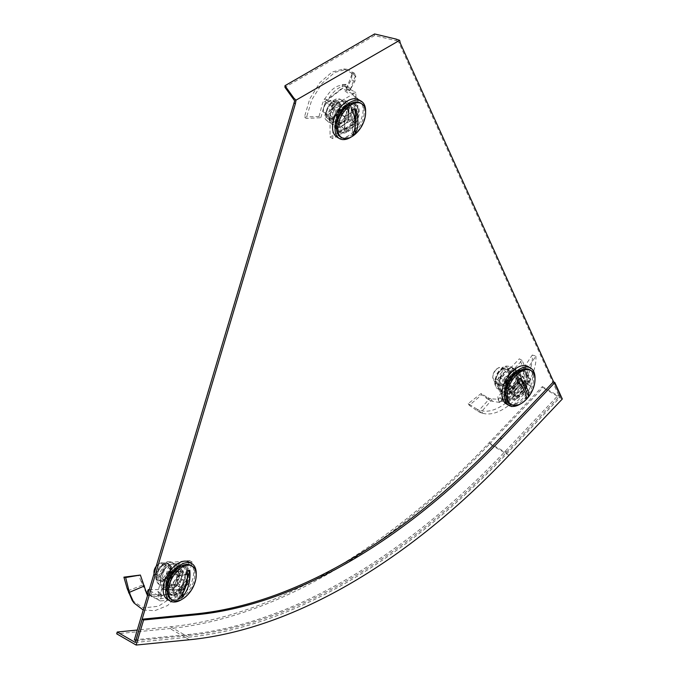 <?xml version="1.0" encoding="UTF-8"?>
<svg xmlns="http://www.w3.org/2000/svg" width="679" height="679" viewBox="0 0 679 679"><rect width="100%" height="100%" fill="white"/><g stroke="black" fill="none" stroke-linecap="round" stroke-linejoin="round"><path stroke-width="0.51" stroke-dasharray="3.4 2.55" d="M347.835 131.675A16.211 9.362 120 0 0 358.427 117.382A16.211 9.362 120 0 0 355.94 104.396A16.211 9.362 120 0 0 347.835 105.194A16.211 9.362 120 0 0 337.242 119.487A16.211 9.362 120 0 0 339.729 132.473A16.211 9.362 120 0 0 347.835 131.675M346.451 104.396A16.211 9.362 -60 0 1 354.557 103.59A16.211 9.362 -60 0 1 357.044 116.584A16.211 9.362 -60 0 1 346.451 130.869A16.211 9.362 -60 0 1 338.346 131.675A16.211 9.362 -60 0 1 335.859 118.681A16.211 9.362 -60 0 1 346.451 104.396M178.441 594.1A16.211 9.362 120 0 0 189.034 579.815A16.211 9.362 120 0 0 186.555 566.821A16.211 9.362 120 0 0 178.441 567.619A16.211 9.362 120 0 0 167.857 581.911A16.211 9.362 120 0 0 170.336 594.906A16.211 9.362 120 0 0 178.441 594.1M177.058 566.821A16.211 9.362 -60 0 1 185.163 566.014A16.211 9.362 -60 0 1 187.65 579.009A16.211 9.362 -60 0 1 177.058 593.293A16.211 9.362 -60 0 1 168.952 594.1A16.211 9.362 -60 0 1 166.465 581.105A16.211 9.362 -60 0 1 177.058 566.821M517.228 398.505A16.211 9.362 120 0 0 527.821 384.212A16.211 9.362 120 0 0 525.334 371.226A16.211 9.362 120 0 0 517.228 372.024A16.211 9.362 120 0 0 506.636 386.317A16.211 9.362 120 0 0 509.123 399.303A16.211 9.362 120 0 0 517.228 398.505M515.836 371.226A16.211 9.362 -60 0 1 523.95 370.42A16.211 9.362 -60 0 1 526.429 383.414A16.211 9.362 -60 0 1 515.836 397.699A16.211 9.362 -60 0 1 507.731 398.505A16.211 9.362 -60 0 1 505.252 385.511A16.211 9.362 -60 0 1 515.836 371.226M396.205 39.11L396.205 40.715L374.596 35.554L374.596 33.95M374.596 35.554L284.968 87.302M396.205 40.715L398.25 41.139L294.644 100.959M135.825 640.653L189.017 635.4A586.622 338.685 120 0 0 506.653 452.01L559.929 395.764L553.623 381.836M134.357 639.856L187.633 634.593A586.622 338.685 120 0 0 505.269 451.212L558.537 394.957L559.929 395.764M558.537 394.957L398.25 41.139M400.296 43.167L398.904 42.37M509.029 455.253L489.576 444.015A590.552 340.96 -60 0 1 169.971 628.542L116.695 633.821M489.576 444.015L542.852 387.777L542.326 386.597L489.041 442.844A588.583 339.823 -60 0 1 170.505 626.751L137.277 630.044M135.291 642.461L188.567 637.182A588.583 339.823 120 0 0 507.111 453.275L560.387 397.028L553.478 381.751M562.305 399.006L542.852 387.777M542.326 386.597L560.387 397.028M188.397 579.874A15.227 8.793 -60 0 1 170.828 594.049A15.227 8.793 -60 0 1 168.494 581.844A15.227 8.793 -60 0 1 186.063 567.669A15.227 8.793 -60 0 1 188.397 579.874M196.206 574.476A21.618 12.485 -60 0 1 195.068 580.91A21.618 12.485 -60 0 1 181.802 599.438M189.254 562.136A21.618 12.485 -60 0 1 192.564 579.459A21.618 12.485 -60 0 1 167.637 599.582M169.971 570.75L172.746 572.355L168.231 587.564L179.137 586.478L176.362 584.874L180.877 569.664L169.971 570.75L165.447 585.96L168.231 587.564L179.137 586.478L183.661 571.268L172.746 572.355L168.231 587.564L173.23 590.45L184.145 589.372L188.66 574.162L177.754 575.24L173.23 590.45M180.877 569.664L183.661 571.268L179.137 586.478L184.145 589.372M188.66 574.162L183.661 571.268L172.746 572.355L177.754 575.24M154.014 573.747A7.859 4.541 120 0 0 155.618 576.76A7.859 4.541 120 0 0 157.418 577.108A7.859 4.541 120 0 0 164.165 570.844A7.859 4.541 120 0 0 163.478 563.146A7.859 4.541 120 0 0 161.67 562.789A7.859 4.541 120 0 0 159.548 563.528A7.859 4.541 120 0 0 156 567.05M168.867 578.805A7.859 4.541 120 0 0 170.064 585.103A7.859 4.541 120 0 0 171.872 585.451L168.019 585.833L173.688 589.975L167.272 584.169L170.454 573.432L177.94 575.656L172.271 571.514L176.124 571.132A7.859 4.541 120 0 0 168.867 578.805M156.246 566.244A6.68 3.862 -60 0 1 158.716 564.011A6.68 3.862 -60 0 1 160.524 563.383A6.68 3.862 -60 0 1 163.079 569.036A6.68 3.862 -60 0 1 156.908 575.554A6.68 3.862 -60 0 1 153.989 572.193M190.774 565.284A19.649 11.348 -60 0 1 192.505 584.551A19.649 11.348 -60 0 1 175.632 600.202A19.649 11.348 -60 0 1 171.116 599.328M195.611 580.129A19.649 11.348 -60 0 1 186.394 596.094M188.21 574.638L180.733 572.414L177.542 583.151L183.958 588.956L175.725 585.069L171.872 585.451A7.859 4.541 120 0 0 179.137 577.787A7.859 4.541 120 0 0 177.932 571.489A7.859 4.541 120 0 0 176.124 571.132L179.977 570.75L188.21 574.638L183.958 588.956L173.688 589.975L177.94 575.656L188.21 574.638M172.271 571.514A9.829 5.67 120 0 0 170.454 573.432M167.272 584.169A9.829 5.67 120 0 0 168.019 585.833M175.725 585.069A9.829 5.67 120 0 0 177.542 583.151M180.733 572.414A9.829 5.67 120 0 0 179.977 570.75M187.226 570.691L179.052 598.182M183.288 592.309L187.243 579.017M142.471 581.445L141.13 581.462L142.913 584.908L128.059 590.781M141.13 581.462L138.703 575.402L136.301 575.69M144.95 587.725L143.371 586.274L144.041 588.039L147.411 595.559L148.064 595.364L146.978 592.504C152.834 597.927 160.303 597.893 169.394 592.419L171.829 595.373L175.929 592.181L185.155 581.801L182.065 579.586L186.793 579.976L189.993 582.022L185.155 581.801M149.287 589.627L170.098 589.533L173.977 591.689L172.916 595.262L179.46 599.039L181.285 593.65L178.501 592.046L177.745 593.862L158.037 595.508L158.852 600.168L150.789 595.517L148.896 594.796L148.081 595.364L147.767 594.736M165.447 585.96L176.362 584.874M182.065 579.586L173.315 589.533L169.292 592.708M172.916 595.262L172.127 594.685L149.27 594.821C155.236 600.151 162.756 600.117 171.821 594.736M171.829 595.373L172.127 594.685M170.098 589.533L169.512 592.343M173.977 591.689L177.745 593.862M181.285 593.65A3.93 2.266 -60 0 1 182.116 592.555L179.341 590.942A3.93 2.266 -60 0 0 178.501 592.046M161.356 594.609L158.572 593.005A3.93 2.266 -60 0 1 158.784 593.998L161.568 595.602A3.93 2.266 -60 0 0 161.356 594.609L160.668 593.09L169.173 564.453L192.284 562.17L183.78 590.798L180.996 589.194L179.341 590.942M183.78 590.798L182.116 592.555M192.284 562.17L189.509 560.565L180.996 589.194M169.173 564.453L166.397 562.849L189.509 560.565M160.668 593.09L157.884 591.485L166.397 562.849M158.572 593.005L157.884 591.485M158.479 595.763L158.784 593.998M161.568 595.602L160.193 600.949L179.46 599.039M158.852 600.168L160.193 600.949M158.037 595.508L148.311 589.627M150.789 595.517L151.858 591.935M145.917 592.258L146.562 593.743L146.308 593.115L146.978 592.504M143.371 586.274L142.913 584.908M140.366 575.045L138.703 575.402M132.244 600.499L143.362 607.934L158.385 606.254L174.002 596.06L186.793 579.976M143.227 610.031L154.812 610.684L167.637 605.541L189.993 582.022M164.08 589.457L169.708 589.44A12.774 7.376 -60 0 1 164.208 584.347L164.08 589.457L161.67 588.056L165.676 587.114L171.303 587.106L174.63 580.587L179.579 574.994L178.093 568.951A12.774 7.376 120 0 0 175.522 564.419A12.774 7.376 120 0 0 172.593 563.85A12.774 7.376 120 0 0 163.639 570.385L160.303 576.904L162.722 578.304L167.662 572.711A12.774 7.376 -60 0 1 176.625 566.184L170.998 566.193L168.579 564.801L163.639 570.385A12.774 7.376 -60 0 0 160.176 582.013L160.303 576.904M170.268 567.652A9.268 5.347 -60 0 1 166.669 577.498A9.268 5.347 -60 0 1 159.141 580.409A9.268 5.347 -60 0 1 157.273 577.125A9.268 5.347 -60 0 1 160.872 567.279A9.268 5.347 -60 0 1 168.4 564.368A9.268 5.347 -60 0 1 170.268 567.652M172.05 568.679A9.268 5.347 -60 0 1 168.46 578.533A9.268 5.347 -60 0 1 160.923 581.445A9.268 5.347 -60 0 1 159.064 578.16A9.268 5.347 -60 0 1 162.663 568.306A9.268 5.347 -60 0 1 170.191 565.395A9.268 5.347 -60 0 1 172.05 568.679M178.636 573.772A7.859 4.541 -60 0 1 175.589 582.132A7.859 4.541 -60 0 1 169.198 584.602A7.859 4.541 -60 0 1 167.62 581.81A7.859 4.541 -60 0 1 170.675 573.458A7.859 4.541 -60 0 1 177.058 570.988A7.859 4.541 -60 0 1 178.636 573.772M178.679 573.789A7.859 4.541 -60 0 1 175.623 582.149A7.859 4.541 -60 0 1 169.232 584.619A7.859 4.541 -60 0 1 167.654 581.835A7.859 4.541 -60 0 1 170.709 573.475A7.859 4.541 -60 0 1 177.092 571.005A7.859 4.541 -60 0 1 178.679 573.789M177.058 574.069A6.535 3.768 -60 0 1 174.52 581.02A6.535 3.768 -60 0 1 169.207 583.074A6.535 3.768 -60 0 1 167.891 580.757A6.535 3.768 -60 0 1 170.429 573.806A6.535 3.768 -60 0 1 175.742 571.752A6.535 3.768 -60 0 1 177.058 574.069M170.14 570.08A6.535 3.768 -60 0 1 167.603 577.023A6.535 3.768 -60 0 1 162.289 579.077A6.535 3.768 -60 0 1 160.974 576.76A6.535 3.768 -60 0 1 163.512 569.817A6.535 3.768 -60 0 1 168.825 567.763A6.535 3.768 -60 0 1 170.14 570.08M180.631 565.234L176.625 566.184A12.774 7.376 -60 0 1 182.116 571.277A12.774 7.376 -60 0 1 178.662 582.913A12.774 7.376 -60 0 1 169.708 589.44L173.722 588.498L178.662 582.913L181.997 576.395L182.116 571.277L180.631 565.234L178.212 563.842L172.593 563.85L168.579 564.801M170.998 566.193L167.662 572.711A12.774 7.376 -60 0 0 164.208 584.347L162.722 578.304M161.67 588.056L160.176 582.013A12.774 7.376 120 0 0 162.748 586.546A12.774 7.376 120 0 0 165.676 587.114A12.774 7.376 120 0 0 174.63 580.587A12.774 7.376 120 0 0 178.093 568.951L178.212 563.842M173.722 588.498L171.303 587.106M181.997 576.395L179.579 574.994M527.184 374.766A15.227 8.793 -60 0 1 523.212 392.148A15.227 8.793 -60 0 1 509.615 398.454A15.227 8.793 -60 0 1 507.281 395.772A15.227 8.793 -60 0 1 511.245 378.381A15.227 8.793 -60 0 1 524.842 372.075A15.227 8.793 -60 0 1 527.184 374.766M534.993 378.882A21.618 12.485 -60 0 1 520.581 403.844M528.041 366.541A21.618 12.485 -60 0 1 531.351 370.361A21.618 12.485 -60 0 1 525.724 395.042A21.618 12.485 -60 0 1 506.424 403.988M511.533 394.575L522.448 383.058L517.924 373.068L507.009 384.586L511.533 394.575L516.532 397.461L527.447 385.944L522.932 375.954L512.017 387.471L516.532 397.461M522.448 383.058L527.447 385.944M507.009 384.586L512.017 387.471M517.924 373.068L522.932 375.954M496.205 369.656A7.859 4.541 120 0 0 492.776 377.566A7.859 4.541 120 0 0 494.397 381.165A7.859 4.541 120 0 0 500.457 379.052A7.859 4.541 120 0 0 502.265 367.543A7.859 4.541 120 0 0 498.335 367.933A7.859 4.541 120 0 0 496.205 369.656M507.646 388.116A7.859 4.541 120 0 0 508.851 389.508A7.859 4.541 120 0 0 514.911 387.403L511.058 391.469L516.719 396.833L509.242 391.647L506.05 384.594L512.467 387.429L506.806 382.065L510.659 377.999A7.859 4.541 120 0 0 507.646 388.116M499.303 377.872A6.68 3.862 -60 0 1 492.776 376.599A6.68 3.862 -60 0 1 495.687 369.877A6.68 3.862 -60 0 1 497.495 368.417A6.68 3.862 -60 0 1 502.129 370.131A6.68 3.862 -60 0 1 499.303 377.872M529.561 369.69A19.649 11.348 -60 0 1 525.045 398.463A19.649 11.348 -60 0 1 509.904 403.725M534.39 384.535A19.649 11.348 -60 0 1 526.429 399.26M522.737 376.59L516.32 373.747L519.511 380.8L526.997 385.986L518.764 383.338L514.911 387.403A7.859 4.541 120 0 0 517.916 377.278A7.859 4.541 120 0 0 516.711 375.886A7.859 4.541 120 0 0 510.659 377.999L514.504 373.934L522.737 376.59L526.997 385.986L516.719 396.833L512.467 387.429L522.737 376.59M506.806 382.065A9.829 5.67 120 0 0 506.05 384.594M509.242 391.647A9.829 5.67 120 0 0 511.058 391.469M518.764 383.338A9.829 5.67 120 0 0 519.511 380.8M516.32 373.747A9.829 5.67 120 0 0 514.504 373.934M517.839 381.038L526.004 399.099M486.86 398.539L488.651 399.566L487.819 397.622L486.359 396.884L486.86 398.539L481.827 394.669L469.291 405.346L478.271 411.508L477.261 409.327L480.834 410.549C502.375 416.736 534.39 378.958 532.311 355.032L535.875 356.119L528.966 366.499L525.402 365.26L532.311 355.032M487.819 397.622L489.686 398.522L479.187 410.192M486.359 396.884L481.19 393.464L468.221 403.615L477.261 409.327M499.574 402.435L492.428 401.289L490.934 398.802L497.928 399.286L499.574 402.435L500.067 401.96L498.174 398.675L497.792 396.4L519.579 378.39L520.7 380.198L523.823 382.124M519.579 378.39L523.458 380.427L524.519 382.778L531.071 386.546L529.696 382.778L526.921 381.174L527.227 382.591L507.96 402.927L507.51 402.664L510.455 406.101L502.401 401.45L500.508 401.255L500.084 401.951L498.174 398.675C507.264 396.086 514.733 389.916 520.581 380.164L520.657 380.036M509.343 392.352L512.119 393.956L523.034 382.43L520.258 380.826L515.734 370.836L504.82 382.362L509.343 392.352L520.258 380.826M504.82 382.362L507.603 383.966L512.119 393.956M515.734 370.836L518.518 372.44L507.603 383.966M523.034 382.43L518.518 372.44M524.519 382.778L523.738 382.022L526.089 377.728L528.966 366.499M525.402 365.26L522.771 375.852L520.7 380.198M523.458 380.427L527.227 382.591M529.696 382.778A3.93 2.266 -60 0 1 529.909 381.539L527.133 379.934A3.93 2.266 -60 0 0 526.921 381.174M509.148 403.462L506.364 401.858A3.93 2.266 -60 0 1 507.205 401.993L509.98 403.598A3.93 2.266 -60 0 0 509.148 403.462L507.485 403.623L498.98 384.815L522.092 360.422L530.596 379.23L527.821 377.626L527.133 379.934M530.596 379.23L529.909 381.539M522.092 360.422L519.308 358.818L527.821 377.626M498.98 384.815L496.196 383.211L519.308 358.818M507.485 403.623L504.709 402.019L496.196 383.211M506.364 401.858L504.709 402.019M507.96 402.927L507.205 401.993M509.98 403.598L511.805 406.882L531.071 386.546M510.455 406.101L511.805 406.882M507.51 402.664L497.792 396.4M502.401 401.45L501.331 399.099M497.928 399.286L498.174 398.675M490.934 398.802L489.686 398.522M488.651 399.566L490.909 400.822L480.681 412.688L478.271 411.508M492.428 401.289L490.909 400.822M481.827 394.669L481.19 393.464M469.291 405.346L468.221 403.615M480.681 412.688L482.727 413.231L480.834 410.549M482.727 413.231C504.786 419.817 537.904 380.987 535.875 356.119M500.881 401.017L523.433 382.387C517.551 392.072 510.031 398.284 500.881 401.017L500.508 401.255M501.509 391.919L506.449 393.667A12.774 7.376 -60 0 1 502.995 386.028L501.509 391.919L499.09 390.527L507.366 393.082L511.38 387.531L516.999 382.914L516.872 376.081A12.774 7.376 120 0 0 514.309 368.824A12.774 7.376 120 0 0 513.417 368.442A12.774 7.376 120 0 0 504.463 372.253L500.448 377.804L502.867 379.196L508.495 374.579A12.774 7.376 -60 0 1 517.449 370.768L510.09 367.628L504.463 372.253A12.774 7.376 -60 0 0 498.963 383.703L500.448 377.804M509.055 374.027A9.268 5.347 -60 0 1 504.658 382.744A9.268 5.347 -60 0 1 497.919 384.815A9.268 5.347 -60 0 1 496.06 379.553A9.268 5.347 -60 0 1 500.448 370.844A9.268 5.347 -60 0 1 507.188 368.773A9.268 5.347 -60 0 1 509.055 374.027M510.837 375.063A9.268 5.347 -60 0 1 506.449 383.771A9.268 5.347 -60 0 1 499.71 385.85A9.268 5.347 -60 0 1 497.851 380.588A9.268 5.347 -60 0 1 502.239 371.88A9.268 5.347 -60 0 1 508.978 369.8A9.268 5.347 -60 0 1 510.837 375.063M517.423 379.85A7.859 4.541 -60 0 1 513.697 387.242A7.859 4.541 -60 0 1 507.985 389.008A7.859 4.541 -60 0 1 506.407 384.543A7.859 4.541 -60 0 1 510.124 377.151A7.859 4.541 -60 0 1 515.845 375.385A7.859 4.541 -60 0 1 517.423 379.85A7.859 4.541 -60 0 1 513.74 387.259A7.859 4.541 -60 0 1 508.019 389.025A7.859 4.541 -60 0 1 506.441 384.56A7.859 4.541 -60 0 1 510.167 377.168A7.859 4.541 -60 0 1 515.879 375.411A7.859 4.541 -60 0 1 517.457 379.875M515.836 379.867A6.535 3.768 -60 0 1 512.747 386.012A6.535 3.768 -60 0 1 507.994 387.48A6.535 3.768 -60 0 1 506.678 383.762A6.535 3.768 -60 0 1 509.776 377.626A6.535 3.768 -60 0 1 514.521 376.158A6.535 3.768 -60 0 1 515.836 379.867M508.927 375.877A6.535 3.768 -60 0 1 505.83 382.022A6.535 3.768 -60 0 1 501.077 383.482A6.535 3.768 -60 0 1 499.761 379.773A6.535 3.768 -60 0 1 502.859 373.628A6.535 3.768 -60 0 1 507.612 372.168A6.535 3.768 -60 0 1 508.927 375.877M520.776 371.583L517.449 370.768A12.774 7.376 -60 0 1 520.903 378.407A12.774 7.376 -60 0 1 515.403 389.856A12.774 7.376 -60 0 1 506.449 393.667L509.785 394.474L515.403 389.856L519.418 384.306L520.903 378.407L520.776 371.583L518.366 370.182L510.09 367.628M512.501 369.028L508.495 374.579A12.774 7.376 -60 0 0 502.995 386.028L502.867 379.196M499.09 390.527L498.963 383.703A12.774 7.376 120 0 0 501.535 390.951A12.774 7.376 120 0 0 502.418 391.342A12.774 7.376 120 0 0 511.38 387.531A12.774 7.376 120 0 0 516.872 376.081L518.366 370.182M509.785 394.474L507.366 393.082M519.418 384.306L516.999 382.914M346.969 101.477L342.555 104.956A12.774 7.376 -60 0 1 350.381 105.652L346.969 101.477L344.55 100.085L338.524 102.631L334.119 106.102L330.707 112.358L328.908 119.546L330.707 122.789A12.774 7.376 120 0 0 332.141 124.121A12.774 7.376 120 0 0 338.524 123.485A12.774 7.376 120 0 0 346.349 113.758L349.761 107.503L352.18 108.895L350.381 116.084A12.774 7.376 -60 0 1 342.555 125.819L346.969 122.339L344.55 120.947L346.349 113.758A12.774 7.376 -60 0 0 346.349 103.327L349.761 107.503M327.49 117.017A9.268 5.347 -60 0 1 329.179 106.264A9.268 5.347 -60 0 1 337.794 101.935A9.268 5.347 -60 0 1 338.838 102.902A9.268 5.347 -60 0 1 337.149 113.665A9.268 5.347 -60 0 1 328.534 117.985A9.268 5.347 -60 0 1 327.49 117.017M329.281 118.053A9.268 5.347 -60 0 1 330.962 107.299A9.268 5.347 -60 0 1 339.585 102.97A9.268 5.347 -60 0 1 340.629 103.938A9.268 5.347 -60 0 1 338.94 114.692A9.268 5.347 -60 0 1 330.317 119.02A9.268 5.347 -60 0 1 329.281 118.053M337.709 121.354A7.859 4.541 -60 0 1 339.135 112.23A7.859 4.541 -60 0 1 346.451 108.555A7.859 4.541 -60 0 1 347.334 109.378A7.859 4.541 -60 0 1 345.908 118.502A7.859 4.541 -60 0 1 338.592 122.169A7.859 4.541 -60 0 1 337.743 121.371A7.859 4.541 -60 0 1 339.177 112.247A7.859 4.541 -60 0 1 346.485 108.581A7.859 4.541 -60 0 1 347.368 109.395A7.859 4.541 -60 0 1 345.942 118.519A7.859 4.541 -60 0 1 338.626 122.195A7.859 4.541 -60 0 1 337.709 121.354M337.862 119.962A6.535 3.768 -60 0 1 339.05 112.375A6.535 3.768 -60 0 1 345.136 109.327A6.535 3.768 -60 0 1 345.866 110.006A6.535 3.768 -60 0 1 344.677 117.594A6.535 3.768 -60 0 1 338.6 120.641A6.535 3.768 -60 0 1 337.862 119.962M330.953 115.973A6.535 3.768 -60 0 1 332.141 108.385A6.535 3.768 -60 0 1 338.218 105.338A6.535 3.768 -60 0 1 338.957 106.017A6.535 3.768 -60 0 1 337.76 113.605A6.535 3.768 -60 0 1 331.683 116.652A6.535 3.768 -60 0 1 330.953 115.973M336.538 128.356L342.555 125.819A12.774 7.376 -60 0 1 334.739 125.114A12.774 7.376 -60 0 1 334.739 114.683A12.774 7.376 -60 0 1 342.555 104.956L336.538 107.503L334.739 114.683L331.318 120.938L336.538 128.356L334.119 126.965L338.524 123.485L344.55 120.947M346.969 122.339L350.381 116.084A12.774 7.376 -60 0 0 350.381 105.652L352.18 108.895M344.55 100.085L346.349 103.327A12.774 7.376 120 0 0 344.915 101.994A12.774 7.376 120 0 0 338.524 102.631A12.774 7.376 120 0 0 330.707 112.358A12.774 7.376 120 0 0 330.707 122.789L334.119 126.965M336.538 107.503L334.119 106.102M331.318 120.938L328.908 119.546M349.66 90.731L350.05 90.163L346.409 88.643L346.137 89.008L349.66 90.731L354.845 81.412L355.847 75.946L352.163 74.682L351.289 72.891L343.727 68.952L332.065 72.042L319.809 82.677L309.819 98.744L304.447 117.017L306.195 118.452L320.802 117.713L319.011 116.474L304.447 117.017M346.409 88.643L352.112 73.892M346.137 89.008L351.349 79.655L352.163 74.682M324.757 101.74L328.373 103.989L328.373 100.781L334.908 104.558L334.662 109.514L331.887 107.91L332.133 106.162L352.987 94.118L352.528 93.863L354.413 91.741L346.349 87.09L345.755 84.985L342.335 85.393L341.978 88.27L324.757 101.74L324.375 98.922L326.675 99.541L324.57 104.422L320.802 117.713M345.755 84.985L342.335 85.393C336.436 85.121 330.537 89.738 324.638 99.244L324.57 99.372M348.463 105.152L351.238 106.764L339.432 113.58L336.648 111.976L336.648 125.615L348.463 118.791L348.463 105.152L336.648 111.976M348.463 118.791L351.238 120.395L351.238 106.764L339.432 113.58L339.432 127.219L351.238 120.395L351.238 106.764L356.246 109.65L344.431 116.465L344.431 130.105L356.246 123.289L356.246 109.65M336.648 125.615L339.432 127.219L351.238 120.395L356.246 123.289M319.011 116.474L322.398 103.751L324.375 98.922M328.373 100.781L327.202 100.331L345.399 86.199C339.415 86.063 333.482 90.714 327.601 100.144M326.675 99.541L327.202 100.331M328.373 103.989L332.133 106.162M334.662 109.514A3.93 2.266 -60 0 1 334.102 110.779L331.318 109.175A3.93 2.266 -60 0 0 331.887 107.91M357.841 98.54L353.793 96.197A3.93 2.266 -60 0 1 353.233 95.586L356.008 97.19A3.93 2.266 -60 0 0 356.577 97.801L357.841 98.54L357.841 124.215L332.829 138.652L332.829 112.977L330.053 111.373L331.318 109.175M332.829 112.977L334.102 110.779M332.829 138.652L330.053 137.048L330.053 111.373M357.841 124.215L355.066 122.602L330.053 137.048M355.066 96.936L355.066 122.602M352.987 94.118L353.233 95.586M356.008 97.19L355.762 92.514L334.908 104.558M354.413 91.741L355.762 92.514M352.528 93.863L341.978 88.27M346.349 87.09L346.349 90.299M342.394 84.476L346.01 84.391L349.872 88.491L346.188 87.523L342.394 84.476L342.335 85.393M346.01 84.391L345.764 84.985M346.188 87.523L346.714 88.194M350.05 90.163L355.813 74.843L355.847 75.946M349.872 88.491L350.483 89.45M347.911 93.057L344.635 90.901M354.845 81.412L351.349 79.655M352.112 73.909L355.813 74.868L354.811 73.468L351.289 72.891M354.811 73.468L346.816 69.241L334.798 72.407L322.169 83.279L311.831 99.72L306.195 118.452M328.942 113.945A7.859 4.541 120 0 0 334.076 107.01A7.859 4.541 120 0 0 332.871 100.713A7.859 4.541 120 0 0 328.942 101.103L328.942 101.103A7.859 4.541 120 0 0 323.382 110.728A7.859 4.541 120 0 0 325.012 114.327A7.859 4.541 120 0 0 328.942 113.945M348.947 112.655A7.859 4.541 120 0 0 347.325 109.056A7.859 4.541 120 0 0 343.387 109.446L347.563 107.044L355.898 110.253L348.947 107.842L348.947 117.467L355.898 123.086L347.563 119.877L343.387 122.288A7.859 4.541 120 0 0 348.947 112.655M328.101 101.587A6.68 3.862 -60 0 1 332.829 104.311A6.68 3.862 -60 0 1 328.101 112.493A6.68 3.862 -60 0 1 323.382 109.769A6.68 3.862 -60 0 1 328.101 101.587L328.942 101.103L328.101 101.587M365.005 117.696A19.649 11.348 -60 0 1 355.788 133.661M360.167 102.86A19.649 11.348 -60 0 1 363.18 118.604A19.649 11.348 -60 0 1 350.339 135.927A19.649 11.348 -60 0 1 340.51 136.895M344.779 129.502L337.836 123.892L337.836 114.259L344.779 116.669L339.22 111.857L343.387 109.446A7.859 4.541 120 0 0 337.836 119.08A7.859 4.541 120 0 0 339.458 122.678A7.859 4.541 120 0 0 343.387 122.288L339.22 124.69L344.779 129.502L344.779 116.669L355.898 110.253L355.898 123.086L344.779 129.502M347.563 119.877A9.829 5.67 120 0 0 348.947 117.467M348.947 107.842A9.829 5.67 120 0 0 347.826 107.129A9.829 5.67 120 0 0 347.563 107.044M339.22 111.857A9.829 5.67 120 0 0 337.836 114.259M337.836 123.892A9.829 5.67 120 0 0 338.04 124.079A9.829 5.67 120 0 0 339.22 124.69M352.426 110.363L352.426 135.011M337.064 124.647A15.227 8.793 -60 0 1 343.718 109.327A15.227 8.793 -60 0 1 355.457 105.245A15.227 8.793 -60 0 1 358.605 112.213A15.227 8.793 -60 0 1 351.96 127.542A15.227 8.793 -60 0 1 340.221 131.624A15.227 8.793 -60 0 1 337.064 124.647M358.648 99.711A21.618 12.485 -60 0 1 363.121 109.608A21.618 12.485 -60 0 1 353.691 131.361A21.618 12.485 -60 0 1 337.03 137.158M344.431 116.465L339.432 113.58L339.432 127.219L344.431 130.105M365.599 112.052A21.618 12.485 -60 0 1 351.187 137.005M187.633 634.593L189.017 635.4M505.269 451.212L506.653 452.01M189.424 639.771L169.971 628.542M170.505 626.751L188.567 637.182M489.041 442.844L507.111 453.275M186.589 578.831A15.227 8.793 -60 0 1 169.02 593.005A15.227 8.793 -60 0 1 166.686 580.8A15.227 8.793 -60 0 1 184.255 566.625A15.227 8.793 -60 0 1 186.589 578.831M185.248 578.491A14.251 8.224 -60 0 1 172.093 592.394A14.251 8.224 -60 0 1 166.635 580.341A14.251 8.224 -60 0 1 179.799 566.439A14.251 8.224 -60 0 1 185.248 578.491M178.11 598.258L177.295 593.599M143.354 583.431L141.911 582.981M156.603 579.951A12.774 7.376 -60 0 1 161.568 566.371A12.774 7.376 -60 0 1 171.948 562.356A12.774 7.376 -60 0 1 174.511 566.889A12.774 7.376 -60 0 1 169.555 580.469A12.774 7.376 -60 0 1 159.175 584.483A12.774 7.376 -60 0 1 156.603 579.951M156.586 577.625A10.244 5.916 -60 0 1 162.824 564.639A10.244 5.916 -60 0 1 170.955 567.152A10.244 5.916 -60 0 1 164.717 580.138A10.244 5.916 -60 0 1 156.586 577.625M525.376 373.722A15.227 8.793 -60 0 1 521.404 391.104A15.227 8.793 -60 0 1 507.807 397.41A15.227 8.793 -60 0 1 505.473 394.728A15.227 8.793 -60 0 1 509.437 377.337A15.227 8.793 -60 0 1 523.042 371.031A15.227 8.793 -60 0 1 525.376 373.722M524.035 373.993A14.251 8.224 -60 0 1 518.586 392.343A14.251 8.224 -60 0 1 505.422 393.65A14.251 8.224 -60 0 1 510.871 375.3A14.251 8.224 -60 0 1 524.035 373.993M529.713 385.774L526.768 382.336M480.63 412.662L479.145 410.167M495.39 381.632A12.774 7.376 -60 0 1 501.441 369.622A12.774 7.376 -60 0 1 510.727 366.762A12.774 7.376 -60 0 1 513.299 374.019A12.774 7.376 -60 0 1 507.247 386.028A12.774 7.376 -60 0 1 497.953 388.889A12.774 7.376 -60 0 1 495.39 381.632M495.373 379.85A10.244 5.916 -60 0 1 503.504 367.95A10.244 5.916 -60 0 1 509.742 373.739A10.244 5.916 -60 0 1 501.611 385.63A10.244 5.916 -60 0 1 495.373 379.85M342.776 101.264A12.774 7.376 -60 0 1 340.451 116.092A12.774 7.376 -60 0 1 328.568 122.059A12.774 7.376 -60 0 1 327.125 120.726A12.774 7.376 -60 0 1 329.451 105.89A12.774 7.376 -60 0 1 341.342 99.932A12.774 7.376 -60 0 1 342.776 101.264M339.441 102.156A10.244 5.916 -60 0 1 336.784 115.116A10.244 5.916 -60 0 1 326.888 117.764A10.244 5.916 -60 0 1 329.544 104.812A10.244 5.916 -60 0 1 339.441 102.156M333.567 103.777L331.683 105.899M335.265 123.612A15.227 8.793 -60 0 1 341.91 108.284A15.227 8.793 -60 0 1 353.649 104.201A15.227 8.793 -60 0 1 356.798 111.169A15.227 8.793 -60 0 1 350.152 126.498A15.227 8.793 -60 0 1 338.414 130.58A15.227 8.793 -60 0 1 335.265 123.612M335.265 122.806A14.251 8.224 -60 0 1 345.339 105.355A14.251 8.224 -60 0 1 355.414 111.169A14.251 8.224 -60 0 1 345.339 128.62A14.251 8.224 -60 0 1 335.265 122.806M354.557 103.59L355.94 104.396M185.163 566.014L186.555 566.821M523.95 370.42L525.334 371.226M507.731 398.505L509.123 399.303M168.952 594.1L170.336 594.906M338.346 131.675L339.729 132.473M170.828 594.049L169.02 593.005C165.625 590.603 164.751 586.418 166.389 580.46C170.836 569.418 176.795 564.809 184.255 566.625L186.063 567.669M155.618 576.76L170.064 585.103M158.716 564.011L159.548 563.528M163.478 563.146L177.932 571.489M175.522 564.419L171.948 562.356C163.978 560.2 164.106 563.595 160.261 566.32C157.01 570.343 155.542 574.561 155.864 578.966L159.175 584.483L162.748 586.546M160.923 581.445L159.141 580.409M169.207 583.074L162.289 579.077M175.742 571.752L168.825 567.763M170.191 565.395L168.4 564.368M509.615 398.454L507.807 397.41L505.218 394.457C500.321 385.231 514.792 365.506 523.042 371.031L524.842 372.075M494.397 381.165L508.851 389.508M492.776 376.599L492.776 377.566M497.495 368.417L498.335 367.933M502.265 367.543L516.711 375.886M514.309 368.824L510.727 366.762C506.364 365.675 503.682 365.93 502.698 367.5L499.048 370.726L497.053 373.56L494.643 380.613C494.601 385.188 495.704 387.947 497.953 388.889L501.535 390.951M499.71 385.85L497.919 384.815M507.994 387.48L501.077 383.482M514.521 376.158L507.612 372.168M508.978 369.8L507.188 368.773M332.141 124.121L326.607 120.251C320.624 118.248 331.717 93.184 341.342 99.932L344.915 101.994M339.585 102.97L337.794 101.935M345.136 109.327L338.218 105.338M338.6 120.641L331.683 116.652M330.317 119.02L328.534 117.985M346.57 87.65L347.775 85.367M343.727 68.952L346.816 69.241M349.948 89.67L351.586 86.411M332.871 100.713L347.325 109.056M323.382 109.769L323.382 110.728M325.012 114.327L339.458 122.678M338.04 124.079L339.907 125.598M347.826 107.129L350.075 107.986M355.457 105.245L353.649 104.201C351.281 102.953 348.599 103.183 345.594 104.88L338.083 112.739L334.976 123.205C335.307 127.312 336.453 129.774 338.414 130.58L340.221 131.624"/><path stroke-width="1.02" d="M396.205 39.11L374.596 33.95L284.968 85.698L293.914 98.175L296.036 100.153L399.642 40.341L396.205 39.11M284.968 85.698L284.968 87.302L293.914 99.779L293.914 98.175M293.914 99.779L294.644 100.959L134.357 639.856L135.825 640.653M553.623 381.836L400.296 43.167L399.642 40.341M293.99 102.945L295.382 103.743L296.036 100.153M295.382 103.743L135.749 640.662M136.148 645.05L189.424 639.771A590.552 340.96 -60 0 0 509.029 455.253L562.305 399.006L554.862 382.549L501.586 438.795A563.035 325.071 -60 0 1 196.868 614.716L143.592 619.995L136.148 645.05L116.695 633.821L117.221 632.03L135.291 642.461L142.2 619.197L143.592 619.995M554.862 382.549L553.478 381.751L500.194 437.989A563.035 325.071 -60 0 1 195.484 613.918L142.2 619.197M137.277 630.044L117.221 632.03M181.802 599.438A21.618 12.485 -60 0 1 170.14 601.025A21.618 12.485 -60 0 1 166.822 583.702A21.618 12.485 -60 0 1 191.758 563.587A21.618 12.485 -60 0 1 196.206 574.476M170.14 601.025L167.637 599.582A21.618 12.485 -60 0 1 164.326 582.259A21.618 12.485 -60 0 1 189.254 562.136L191.758 563.587M156 567.05A7.859 4.541 120 0 0 153.989 573.161A7.859 4.541 120 0 0 154.014 573.747M153.989 573.161L153.989 572.193A6.68 3.862 -60 0 1 156.246 566.244M177.007 600.991A19.649 11.348 -60 0 1 172.5 600.117A19.649 11.348 -60 0 1 170.768 580.859A19.649 11.348 -60 0 1 187.642 565.208A19.649 11.348 -60 0 1 192.149 566.082A19.649 11.348 -60 0 1 195.611 580.129A31.446 31.446 0 0 1 186.394 596.094A19.649 11.348 -60 0 1 177.007 600.991M172.5 600.117L171.116 599.328A19.649 11.348 -60 0 1 169.394 580.061A19.649 11.348 -60 0 1 186.267 564.41A19.649 11.348 -60 0 1 190.774 565.284L192.149 566.082M187.243 579.017L189.789 570.436A15.227 8.793 120 0 0 188.541 570.453A15.227 8.793 120 0 0 187.226 570.691A31.378 23.672 -95.7 0 1 179.052 598.182A15.227 8.793 120 0 0 180.3 598.174A15.227 8.793 120 0 0 181.624 597.927L183.288 592.309M189.789 570.436A31.378 23.672 84.3 0 1 181.624 597.927M148.064 595.364L147.411 595.559L140.366 575.045L125.64 577.54L128.637 589.448L127.202 588.634L132.244 600.499L134.035 603.02L143.227 610.031M140.366 575.045L123.909 577.15L127.202 588.634M148.047 595.305L146.978 592.504L148.311 589.627L149.287 589.627M146.308 593.115L146.978 592.504M125.64 577.54L123.909 577.15M128.637 589.448L130.224 594.694L128.594 592.665M130.224 594.694L134.035 603.02M144.474 585.918L129.63 592.241M520.581 403.844A21.618 12.485 -60 0 1 508.919 405.431A21.618 12.485 -60 0 1 505.609 401.62A21.618 12.485 -60 0 1 511.236 376.938A21.618 12.485 -60 0 1 530.537 367.984A21.618 12.485 -60 0 1 533.855 371.803A21.618 12.485 -60 0 1 534.993 378.882M508.919 405.431L506.424 403.988A21.618 12.485 -60 0 1 503.105 400.177A21.618 12.485 -60 0 1 508.741 375.495A21.618 12.485 -60 0 1 528.041 366.541L530.537 367.984M526.429 399.26A19.649 11.348 -60 0 1 525.181 400.5A19.649 11.348 -60 0 1 511.279 404.523A19.649 11.348 -60 0 1 515.785 375.75A19.649 11.348 -60 0 1 530.936 370.488A19.649 11.348 -60 0 1 534.39 384.535M511.279 404.523L509.904 403.725A19.649 11.348 -60 0 1 514.41 374.952A19.649 11.348 -60 0 1 529.561 369.69L530.936 370.488M527.328 397.818A15.227 8.793 120 0 0 528.576 396.392L520.403 378.33A15.227 8.793 120 0 0 519.087 379.612A15.227 8.793 120 0 0 517.839 381.038A31.378 9.803 -136.6 0 1 526.004 399.099A15.227 8.793 120 0 0 527.328 397.818M520.403 378.33A31.378 9.803 43.4 0 1 528.576 396.392M351.714 104.625A19.649 11.348 -60 0 1 361.542 103.649A19.649 11.348 -60 0 1 365.005 117.696A31.446 31.446 0 0 1 355.788 133.661A19.649 11.348 -60 0 1 351.714 136.717A19.649 11.348 -60 0 1 341.885 137.693A19.649 11.348 -60 0 1 338.88 121.94A19.649 11.348 -60 0 1 351.714 104.625M341.885 137.693L340.51 136.895A19.649 11.348 -60 0 1 337.497 121.151A19.649 11.348 -60 0 1 350.339 103.828A19.649 11.348 -60 0 1 360.167 102.86L361.542 103.649M353.81 109.455A15.227 8.793 120 0 0 352.426 110.363A31.378 18.121 -120 0 1 352.426 135.011A15.227 8.793 120 0 0 353.81 134.315A15.227 8.793 120 0 0 355.202 133.407L355.202 108.759A15.227 8.793 120 0 0 353.81 109.455M355.202 108.759A31.378 18.121 60 0 1 355.202 133.407M351.187 137.005A21.618 12.485 -60 0 1 339.534 138.601A21.618 12.485 -60 0 1 335.053 128.704A21.618 12.485 -60 0 1 344.491 106.951A21.618 12.485 -60 0 1 361.152 101.154A21.618 12.485 -60 0 1 365.625 111.05A21.618 12.485 -60 0 1 365.599 112.052M339.534 138.601L337.03 137.158A21.618 12.485 -60 0 1 332.549 127.262A21.618 12.485 -60 0 1 341.987 105.508A21.618 12.485 -60 0 1 358.648 99.711L361.152 101.154M195.484 613.918L196.868 614.716M500.194 437.989L501.586 438.795M129.613 592.181L128.042 590.738M525.181 400.5A31.446 31.446 0 0 0 534.398 384.535"/></g></svg>
